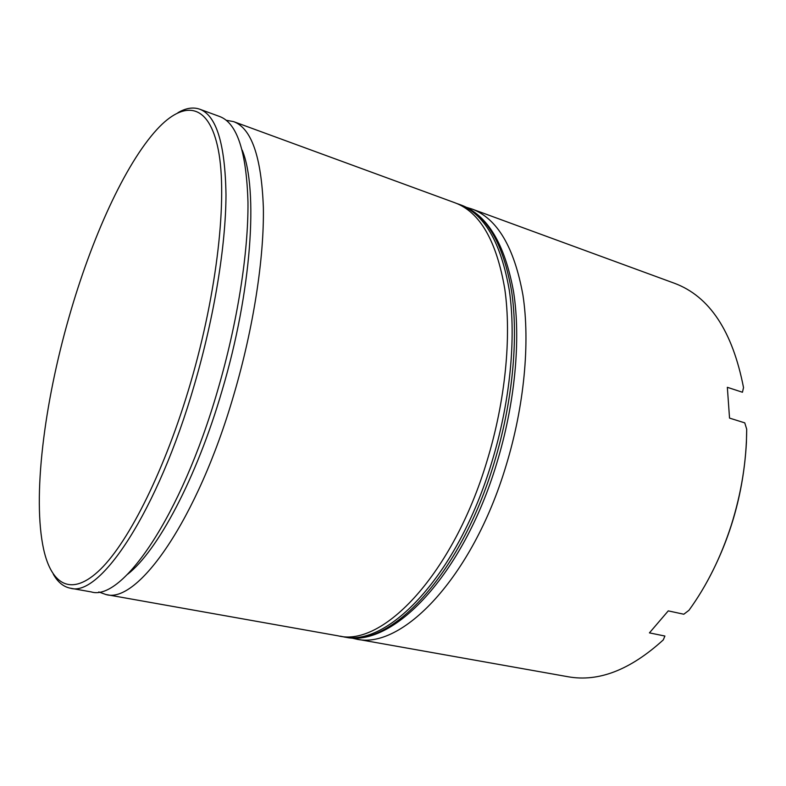 <?xml version="1.0" encoding="UTF-8"?>
<svg xmlns="http://www.w3.org/2000/svg" width="786" height="786" viewBox="0 0 786 786"><rect width="100%" height="100%" fill="white"/><g stroke="black" fill="none" stroke-linecap="round" stroke-linejoin="round"><path stroke-width="1.18" d="M127.656 574.232C157.495 551.025 196.421 478.625 222.016 390.799C251.795 291.066 258.456 189.318 242.196 150.106M226.172 120.258L233.609 121.624C251.51 128.275 261.433 156.895 263.359 207.484C264.234 257.779 253.544 327.772 233.845 394.69C197.335 520.499 137.393 604.336 105.894 594.521L98.79 591.956M466.589 207.376L471.865 208.978C497.224 218.459 514.25 247.187 522.945 295.172C530.216 342.647 524.282 406.391 505.909 466.167C472.15 578.368 401.135 650.612 355.744 638.969L350.379 637.701M69.08 316.974C44.193 403.572 32.265 497.479 43.643 549.345C51.63 585.275 71.85 597.35 100.667 569.113C129.366 540.856 165.384 468.908 190.536 383.047C217.535 290.928 227.616 196.785 218.282 149.733C208.919 102.445 183.816 100.303 157.072 129.317C124.758 164.431 91.373 238.865 69.08 316.974M177.95 112.693C185.84 108.065 193.091 106.896 199.713 109.195C216.405 115.385 225.169 143.936 225.995 194.859C225.828 245.527 214.372 316.394 194.506 384.354C157.622 512.148 99.606 597.704 70.357 588.193C63.479 586.847 57.8 582.18 53.31 574.212M355.744 638.969L568.15 676.766C598.568 682.219 630.274 669.937 663.276 639.902L664.907 636.041L649.433 632.877L668.267 610.879L683.8 614.23L688.968 610.29C706.722 585.806 720.801 557.49 731.216 525.353C741.395 493.107 746.553 461.048 746.7 429.195L744.764 422.868L729.536 418.103L727.345 387.311L742.446 392.243L743.527 387.586C732.513 331.083 709.483 296.302 674.417 283.255L471.865 208.978M105.894 594.521L338.098 635.835C382.615 647.369 452.991 574.33 486.956 461.185C505.418 400.909 511.657 336.732 504.789 289.032C496.516 240.86 479.932 212.112 455.035 202.817L233.609 121.624M70.357 588.193L91.255 591.917C121.83 601.604 180.996 517.06 217.653 390.445C237.421 323.085 248.425 252.738 247.973 202.287C246.499 151.56 237.058 122.96 219.638 116.505L199.713 109.195M746.7 429.195L746.415 442.508C743.566 494.247 729.565 542.242 704.394 586.484M461.372 205.136C487.517 215.02 504.936 244.073 513.651 292.294C520.99 339.945 515.017 403.729 496.654 463.583C462.875 575.873 391.86 648.784 344.74 637.014C389.591 648.588 460.213 575.853 494.099 463.062C512.531 402.972 518.652 338.963 511.627 291.351C503.197 243.238 486.446 214.509 461.372 205.136L459.27 204.36C484.284 213.713 500.977 242.452 509.348 290.574C516.323 338.216 510.163 402.294 491.722 462.433C457.816 575.352 387.272 648.185 342.529 636.621L340.279 636.169M344.74 637.014L342.529 636.621M457.098 203.623L459.27 204.36"/></g></svg>
